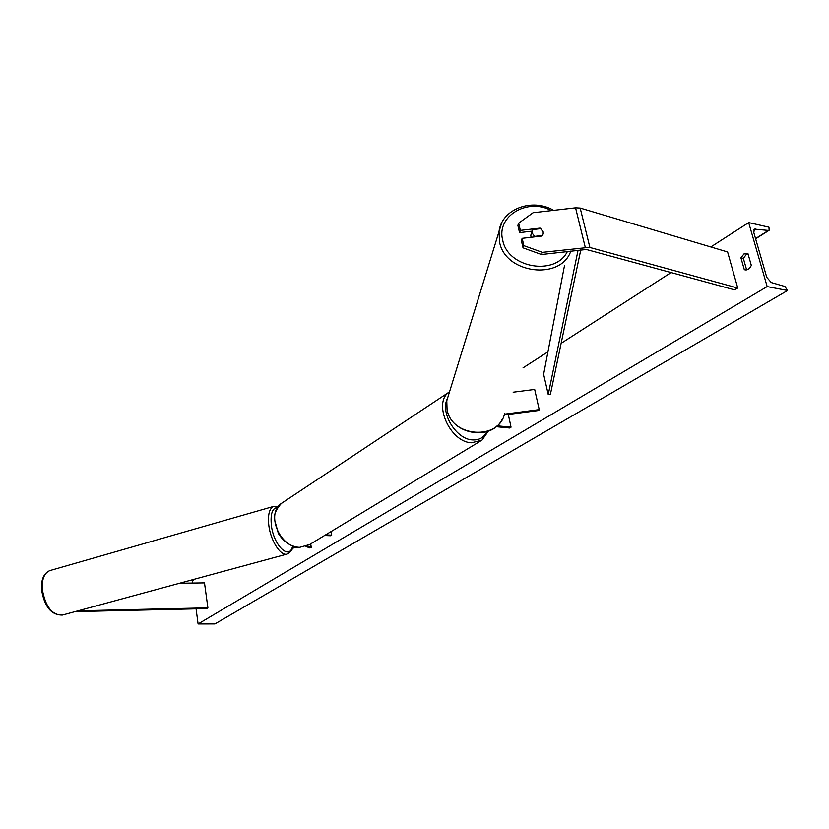 <?xml version="1.0" encoding="UTF-8"?>
<svg xmlns="http://www.w3.org/2000/svg" width="829" height="829" viewBox="0 0 829 829"><rect width="100%" height="100%" fill="white"/><g stroke="black" fill="none" stroke-linecap="round" stroke-linejoin="round"><path stroke-width="1.24" d="M523.037 247.83L523.845 245.653L542.363 252.358L541.492 254.524L523.037 247.83L521.358 240.545L522.166 238.337L541.917 236.027L543.202 233.757L543.171 231.799L540.052 228.099L520.343 230.4L518.674 223.146L517.876 225.384L519.545 232.617L520.343 230.4M539.803 228.763L540.052 228.099M541.492 254.524L586.31 249.477L734.453 289.829L737.748 288.036L589.346 247.332L542.363 252.358M532.187 231.146L519.545 232.617M518.674 223.146L533.078 212.732L575.564 207.82L580.186 208.069L727.593 251.954L737.748 288.036M522.166 238.337L523.845 245.653M75.035 611.626L206.867 608.59L207.903 607.844L78.102 610.797M179.644 583.233L204.494 582.891L207.903 607.844M305.974 546.415L309.683 547.907L311.269 547.43L310.699 543.907M307.352 545.845L311.269 547.43M331.092 531.555L331.693 535.14L330.688 535.741L324.564 535.503M331.693 535.14L325.559 534.902M513.161 392.21L534.674 389.433L539.213 409.63L504.384 414.168M504.136 414.987L538.788 410.469L539.213 409.63M496.063 426.676L509.68 427.992L511.047 427.163L497.068 425.816M508.291 414.438L511.047 427.163M530.995 237.301L530.819 235.135L532.933 229.56L540.746 228.649L543.14 231.882M542.404 235.477L534.591 236.4L532.197 233.156L532.135 231.384M543.182 233.788L543.047 234.306M748.68 222.597L767.157 286.585L787.55 290.502L784.908 286.482L771.25 282.554L766.752 277.321L753.81 232.597L754.317 229.115L768.473 230.452L769.115 230.307L768.96 227.198L748.68 222.597L710.826 246.959M192.608 583.056L192.297 580.777L194.929 579.088M523.047 367.858L547.938 351.828M561.129 343.33L671.065 272.565M196.069 608.838L198.1 623.968L767.157 286.585M751.302 265.342L747.913 253.519L743.934 253.954L740.95 257.86L744.297 269.643L745.116 269.902C747.831 270.15 749.893 268.627 751.302 265.342M747.996 253.778L746.328 254.462L743.344 258.347L740.95 257.86M743.344 258.347L746.628 269.902M198.1 623.968L214.929 623.936L787.55 290.502M745.955 269.974L744.297 269.643M580.787 249.85L550.435 394.169L548.238 394.552L543.627 374.293L564.445 265.86M578.072 250.171L548.238 394.552M292.378 548.29L296.844 547.14M292.575 547.689L295.642 546.902M580.186 208.069L589.896 247.467M575.564 207.82L585.243 247.27M447.007 399.391C440.479 413.775 456.499 439.318 472.437 439.909C479.183 440.292 483.991 437.536 486.861 431.64M488.343 431.121L481.95 440.168L471.504 442.769C450.033 442.189 432.697 402.977 448.955 392.21L281.363 503.431C265.674 513.856 279.829 547.782 299.818 547.306L309.714 544.498L480.281 441.183M283.114 502.281L281.363 503.431C276.399 509.006 274.047 514.115 274.316 518.767L278.389 533.503C283.787 542.031 290.813 546.663 299.476 547.399L309.714 544.498M551.378 210.618C527.451 197.468 496.063 216.234 502.726 240.213C507.607 268.016 555.503 276.358 567.419 251.446M570.829 251.042C560.891 280.844 505.058 273.746 499.545 241.964L499.027 231.571L501.597 223.105M553.668 210.348C532.228 197.623 501.472 209.032 499.027 231.571L446.779 400.739L447.059 409.381C451.37 437.598 499.628 440.748 504.643 413.184M755.54 238.597L768.473 230.452M753.706 230.047L755.654 228.804M49.875 570.59C43.782 573.254 41.004 579.544 41.543 589.46C44.31 606.714 51.274 615.242 62.424 615.056C52.051 615.284 45.326 606.61 42.248 589.046C41.833 579.046 44.372 572.891 49.875 570.59L273.684 506.395C269.342 508.415 267.715 514.705 268.803 525.265C270.575 540.85 280.844 556.653 287.269 554.021C290.792 552.166 292.699 549.534 292.989 546.114M292.637 545.99C289.58 560.85 273.58 545.648 271.352 525.171C270.295 513.783 272.368 507.897 277.57 507.514M274.016 506.301L278.192 506.623M502.084 419.588C490.903 441.66 450.872 434.282 447.049 409.505L446.779 400.739M769.011 230.379L755.602 238.814M62.424 615.056L287.269 554.021"/></g></svg>
